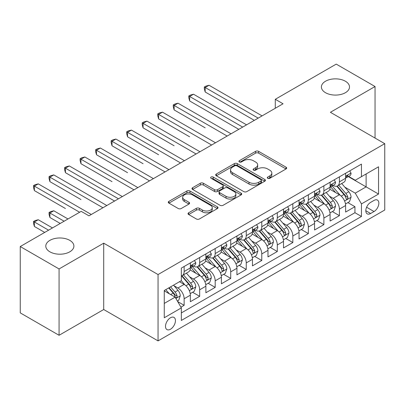 <?xml version="1.0" encoding="UTF-8"?>
<svg xmlns="http://www.w3.org/2000/svg" width="405" height="405" viewBox="0 0 405 405"><rect width="100%" height="100%" fill="white"/><g stroke="black" fill="none" stroke-linecap="round" stroke-linejoin="round"><path stroke-width="0.61" d="M267.72 178.301A1.509 0.871 0 0 0 269.851 178.301L286.046 168.951A2.157 1.245 0 0 0 286.679 168.07A2.157 1.245 0 0 0 286.046 167.189L258.613 151.354A2.157 1.245 0 0 0 255.565 151.354L239.37 160.699A1.509 0.871 0 0 0 238.93 161.317A1.509 0.871 0 0 0 239.37 161.934A1.509 0.871 0 0 0 241.507 161.934L243.602 160.724A6.895 3.984 0 0 1 253.353 160.724L255.641 162.04A6.895 3.984 0 0 1 257.661 164.86A6.895 3.984 0 0 1 255.641 167.675L253.545 168.885A1.509 0.871 0 0 0 253.105 169.498A1.509 0.871 0 0 0 253.545 170.115A1.509 0.871 0 0 0 255.677 170.115L257.772 168.905A6.895 3.984 0 0 1 267.528 168.905L269.816 170.227A6.895 3.984 0 0 1 271.836 173.041A6.895 3.984 0 0 1 269.816 175.856L267.72 177.066A1.509 0.871 0 0 0 267.275 177.684A1.509 0.871 0 0 0 267.72 178.301L267.72 177.066M69.781 240.352A14.053 8.115 0 0 0 54.467 238.596A14.053 8.115 0 0 0 45.79 246.088A14.053 8.115 0 0 0 49.906 251.829A14.053 8.115 0 0 0 65.22 253.586A14.053 8.115 0 0 0 73.897 246.088A14.053 8.115 0 0 0 69.781 240.352M345.389 81.233A14.053 8.115 0 0 0 330.075 79.471A14.053 8.115 0 0 0 321.398 86.969A14.053 8.115 0 0 0 325.514 92.704A14.053 8.115 0 0 0 340.828 94.466A14.053 8.115 0 0 0 349.505 86.969A14.053 8.115 0 0 0 345.389 81.233M170.475 329.235A7.027 4.055 120 0 0 175.066 323.043A7.027 4.055 120 0 0 173.988 317.414A7.027 4.055 120 0 0 170.475 317.763A7.027 4.055 120 0 0 165.883 323.954A7.027 4.055 120 0 0 166.961 329.584A7.027 4.055 120 0 0 170.475 329.235M188.654 212.772A2.157 1.245 0 0 0 188.026 213.648A2.157 1.245 0 0 0 188.654 214.528L196.354 218.973A2.157 1.245 0 0 0 199.402 218.973L217.384 208.59A2.157 1.245 0 0 0 218.017 207.709A2.157 1.245 0 0 0 217.384 206.828L189.95 190.993A2.157 1.245 0 0 0 186.902 190.993L168.92 201.376A2.157 1.245 0 0 0 168.288 202.257A2.157 1.245 0 0 0 168.92 203.133L178.215 208.504A2.157 1.245 0 0 0 181.263 208.504L188.963 204.059A2.157 1.245 0 0 0 189.591 203.178A2.157 1.245 0 0 0 188.963 202.298L184.351 199.64A5.766 3.331 0 0 1 182.66 197.286A5.766 3.331 0 0 1 186.219 194.208A5.766 3.331 0 0 1 192.507 194.932L210.565 205.355A5.766 3.331 0 0 1 212.255 207.709A5.766 3.331 0 0 1 208.696 210.787A5.766 3.331 0 0 1 202.414 210.063L199.402 208.327A2.157 1.245 0 0 0 196.354 208.327L188.654 212.772L188.654 214.528M103.71 243.177L59.069 268.95L20.25 246.539L20.25 312.878L59.069 335.289L103.71 309.516L158.051 340.888L158.051 274.55L103.71 243.177L103.71 309.516M375.045 138.065L375.045 86.523L330.404 112.296L384.75 143.669L158.051 274.55M375.045 86.523L336.226 64.111L275.284 99.296L275.284 108.262M20.25 246.539L81.192 211.354L88.958 215.835L283.049 103.776L275.284 99.296M243.754 191.606A2.157 1.245 0 0 0 246.802 191.606L264.784 181.222A2.157 1.245 0 0 0 265.417 180.346A2.157 1.245 0 0 0 264.784 179.466L237.35 163.625A2.157 1.245 0 0 0 234.303 163.625L216.321 174.008A2.157 1.245 0 0 0 215.688 174.889A2.157 1.245 0 0 0 216.321 175.77L243.754 191.606M211.663 178.625A1.509 0.871 0 0 1 213.192 178.838L213.192 177.046L241.086 193.15A2.157 1.245 0 0 1 241.714 194.025A2.157 1.245 0 0 1 241.086 194.906L223.099 205.289A2.157 1.245 0 0 1 220.052 205.289L192.618 189.454L192.618 187.692A2.157 1.245 0 0 0 191.99 188.573A2.157 1.245 0 0 0 192.618 189.454M192.618 187.692L200.318 183.247A2.157 1.245 0 0 1 203.366 183.247L214.488 189.672A2.157 1.245 0 0 0 217.536 189.672L222.644 186.725A2.157 1.245 0 0 0 223.276 185.844A2.157 1.245 0 0 0 222.644 184.964L211.061 178.276A1.509 0.871 0 0 1 210.62 177.663A1.509 0.871 0 0 1 211.552 176.858A1.509 0.871 0 0 1 213.192 177.046M180.919 307.162L184.138 305.299L177.694 301.583M174.028 285.748L177.927 288.001A8.783 5.073 60 0 1 184.138 298.758L190.35 295.169L190.35 301.715L199.665 296.339L192.603 292.258M189.555 276.782L193.453 279.035A8.783 5.073 60 0 1 199.665 289.793L205.877 286.208L205.877 292.749L215.192 287.373L208.13 283.292M205.082 267.821L208.985 270.069A8.783 5.073 60 0 1 215.192 280.827L221.403 277.243L221.403 283.789L230.718 278.407L223.656 274.327M220.614 258.856L224.512 261.103A8.783 5.073 60 0 1 230.718 271.861L236.93 268.277L236.93 274.823L246.25 269.441L239.183 265.366M236.14 249.89L240.038 252.143A8.783 5.073 60 0 1 246.25 262.901L252.457 259.311L252.457 265.857L261.777 260.481L254.71 256.4M251.667 240.924L255.565 243.177A8.783 5.073 60 0 1 261.777 253.935L267.983 250.351L267.983 256.892L277.303 251.515L270.236 247.435M267.194 231.964L271.092 234.211A8.783 5.073 60 0 1 277.303 244.969L283.515 241.385L283.515 247.926L292.83 242.549L285.763 238.469M282.72 222.998L286.618 225.246A8.783 5.073 60 0 1 292.83 236.004L299.042 232.419L299.042 238.965L308.357 233.584L301.29 229.503M298.247 214.032L302.145 216.285A8.783 5.073 60 0 1 308.357 227.043L314.569 223.454L314.569 229.999L323.884 224.618L316.816 220.543M313.774 205.067L317.672 207.319A8.783 5.073 60 0 1 323.884 218.077L330.095 214.488L330.095 221.034L339.41 215.657L339.41 209.112A8.783 5.073 -120 0 0 333.199 198.354L329.3 196.101M332.348 211.577L339.41 215.657M190.35 295.169A8.783 5.073 -120 0 0 184.138 284.411L179.481 281.723M205.877 286.208A8.783 5.073 -120 0 0 199.665 275.451L190.061 269.907M221.403 277.243A8.783 5.073 -120 0 0 215.192 266.485L205.593 260.942M236.93 268.277A8.783 5.073 -120 0 0 230.718 257.519L221.12 251.976M252.457 259.311A8.783 5.073 -120 0 0 246.25 248.554L236.647 243.01M267.983 250.351A8.783 5.073 -120 0 0 261.777 239.593L252.173 234.044M283.515 241.385A8.783 5.073 -120 0 0 277.303 230.627L267.7 225.084M299.042 232.419A8.783 5.073 -120 0 0 292.83 221.662L283.227 216.118M314.569 223.454A8.783 5.073 -120 0 0 308.357 212.696L298.753 207.152M330.095 214.488A8.783 5.073 -120 0 0 323.884 203.73L314.28 198.187M374.038 200.414L370.621 202.389A6.809 3.928 120 0 0 366.176 208.388A6.809 3.928 120 0 0 367.219 213.84A6.809 3.928 120 0 0 370.621 213.506L374.038 211.531A6.809 3.928 120 0 0 378.483 205.532A6.809 3.928 120 0 0 377.44 200.08A6.809 3.928 120 0 0 374.038 200.414M158.051 340.888L384.75 210.008L384.75 143.669M164.263 303.416L175.132 297.143L181.344 307.901L181.344 320.451L361.457 216.462L361.457 203.912L355.251 193.155L344.827 187.14M181.344 307.901L164.263 317.763L164.263 290.507L181.344 280.65L181.344 268.1L361.457 164.111L361.457 176.661L378.538 166.799L378.538 194.051L361.457 203.912M193.372 266.08L193.453 266.125A8.783 5.073 60 0 0 197.848 266.561L204.059 262.977A8.783 5.073 -120 0 0 205.877 258.952L205.877 253.935M208.899 257.114L208.985 257.16A8.783 5.073 60 0 0 213.374 257.595L219.586 254.011A8.783 5.073 -120 0 0 221.403 249.991L221.403 244.969M224.431 248.149L224.512 248.194A8.783 5.073 60 0 0 228.901 248.629L235.113 245.045A8.783 5.073 -120 0 0 236.93 241.026L236.93 236.004M239.957 239.183L240.038 239.233A8.783 5.073 60 0 0 244.428 239.669L250.639 236.08A8.783 5.073 -120 0 0 252.457 232.06L252.457 227.038M255.484 230.222L255.565 230.268A8.783 5.073 60 0 0 259.954 230.703L266.166 227.119A8.783 5.073 -120 0 0 267.983 223.094L267.983 218.077M271.011 221.257L271.092 221.302A8.783 5.073 60 0 0 275.481 221.737L281.693 218.153A8.783 5.073 -120 0 0 283.515 214.134L283.515 209.112M286.537 212.291L286.618 212.336A8.783 5.073 60 0 0 291.008 212.772L297.219 209.188A8.783 5.073 -120 0 0 299.042 205.168L299.042 200.146M302.064 203.325L302.145 203.376A8.783 5.073 60 0 0 306.539 203.811L312.746 200.222A8.783 5.073 -120 0 0 314.569 196.202L314.569 191.18M317.591 194.365L317.672 194.41A8.783 5.073 60 0 0 322.066 194.845L328.273 191.256A8.783 5.073 -120 0 0 330.095 187.237L330.095 182.22M181.344 312.923L354.937 212.696L354.937 206.692L345.622 212.068L345.622 205.527A8.783 5.073 -120 0 0 339.41 194.77L329.807 189.226M333.118 185.399L333.199 185.444A8.783 5.073 -120 0 0 337.593 185.88A8.783 5.073 -120 0 0 339.41 181.86L339.41 176.838M337.593 185.88L343.804 182.296A8.783 5.073 -120 0 0 345.622 178.271L345.622 173.254M184.138 266.485L184.138 271.502A8.783 5.073 60 0 1 182.321 275.527A8.783 5.073 60 0 1 181.344 275.881M182.321 275.527L188.533 271.937A8.783 5.073 -120 0 0 190.35 267.918L190.35 262.896M199.665 257.519L199.665 262.541A8.783 5.073 60 0 1 197.848 266.561M215.192 248.554L215.192 253.576A8.783 5.073 60 0 1 213.374 257.595M230.718 239.588L230.718 244.61A8.783 5.073 60 0 1 228.901 248.629M246.25 230.627L246.25 235.644A8.783 5.073 60 0 1 244.428 239.669M261.777 221.662L261.777 226.684A8.783 5.073 60 0 1 259.954 230.703M277.303 212.696L277.303 217.718A8.783 5.073 60 0 1 275.481 221.737M292.83 203.73L292.83 208.752A8.783 5.073 60 0 1 291.008 212.772M308.357 194.77L308.357 199.786A8.783 5.073 60 0 1 306.539 203.811M323.884 185.804L323.884 190.826A8.783 5.073 60 0 1 322.066 194.845M323.884 218.077L323.884 224.618M308.357 227.043L308.357 233.584M292.83 236.004L292.83 242.549M277.303 244.969L277.303 251.515M261.777 253.935L261.777 260.481M246.25 262.901L246.25 269.441M230.718 271.861L230.718 278.407M215.192 280.827L215.192 287.373M199.665 289.793L199.665 296.339M184.138 298.758L184.138 305.299M175.132 297.143L164.263 290.866M355.251 193.155L366.115 186.877L366.115 173.973L378.538 166.799M348.335 176.61L378.538 194.051M348.644 176.433L355.251 180.245L361.457 176.661M59.069 268.95L59.069 335.289M347.875 202.611L354.937 206.692M354.937 212.696L361.457 216.462M268.323 178.514L269.816 177.648A6.895 3.984 0 0 0 271.836 174.833L271.836 173.041M257.661 164.86L257.661 166.652A6.895 3.984 0 0 1 255.641 169.467L254.148 170.328M286.016 168.966L258.613 153.146A2.157 1.245 0 0 0 255.565 153.146L239.973 162.147M264.759 181.243L237.35 165.417A2.157 1.245 0 0 0 234.303 165.417L216.346 175.785M260.977 180.959A1.509 0.871 0 0 0 261.417 180.346A1.509 0.871 0 0 0 260.977 179.729L236.895 165.827A1.509 0.871 0 0 0 234.758 165.827L232.551 167.103A6.895 3.984 0 0 0 230.531 169.918A6.895 3.984 0 0 0 232.551 172.732L249.009 182.235A6.895 3.984 0 0 0 258.765 182.235L260.977 180.959L260.977 182.751A1.509 0.871 0 0 0 261.417 182.139L261.417 180.346M230.531 169.918L230.531 171.71A6.895 3.984 0 0 0 232.551 174.525L232.551 172.732M260.977 182.751L258.765 184.032A6.895 3.984 0 0 1 249.009 184.032L232.551 174.525M192.648 189.469L200.318 185.039L200.318 183.247M223.276 185.844L223.276 187.636A2.157 1.245 0 0 1 222.644 188.517L217.536 191.464A2.157 1.245 0 0 1 214.488 191.464L203.366 185.039A2.157 1.245 0 0 0 200.318 185.039M213.192 178.838L241.056 194.927M226.036 196.339A5.766 3.331 0 0 0 232.318 197.058A5.766 3.331 0 0 0 235.877 193.985A5.766 3.331 0 0 0 234.191 191.631L227.828 187.955A2.157 1.245 0 0 0 224.78 187.955L219.672 190.902A2.157 1.245 0 0 0 219.039 191.783A2.157 1.245 0 0 0 219.672 192.664L226.036 196.339L226.036 198.131A5.766 3.331 0 0 0 232.318 198.85A5.766 3.331 0 0 0 235.877 195.777L235.877 193.985M219.039 191.783L219.039 193.575A2.157 1.245 0 0 0 219.672 194.456L219.672 192.664M226.036 198.131L219.672 194.456M212.255 207.709L212.255 209.501A5.766 3.331 0 0 1 208.696 212.579A5.766 3.331 0 0 1 202.414 211.856L199.402 210.119A2.157 1.245 0 0 0 196.354 210.119L188.684 214.549M182.66 197.286L182.66 199.078A5.766 3.331 0 0 0 184.351 201.432L184.351 199.64M188.932 204.074L184.351 201.432M217.358 208.605L189.95 192.785A2.157 1.245 0 0 0 186.902 192.785L168.946 203.153M345.49 203.988L349.505 201.67L351.054 197.189A5.817 3.361 -120 0 0 348.791 191.727L341.693 183.511M340.276 195.337L332.166 185.951M335.659 192.603L330.956 187.156A13.942 8.049 -120 0 0 330.52 186.67M205.178 127.848L174.125 109.917L174.125 105.437L178.008 103.194L231.032 133.807M336.798 186.194L343.977 194.501A5.817 3.361 60 0 1 346.052 198.511L346.472 199.204L347.262 199.093L347.789 198.45L347.915 197.438A5.817 3.361 -120 0 0 345.84 193.428L338.747 185.212M337.223 186.062L344.933 194.987A2.967 1.711 60 0 1 345.678 196.147L347.915 197.438M349.738 170.88L351.054 173.163A5.817 3.361 60 0 1 349.849 175.74L346.903 177.441A5.817 3.361 -120 0 0 347.915 176.099L347.794 175.583L347.065 175.73L346.052 177.177A5.817 3.361 60 0 1 345.622 178.003M258.203 118.123L205.178 87.505L209.061 85.268L262.086 115.881M345.814 177.714L345.84 177.714A5.817 3.361 -120 0 0 346.903 177.441M254.32 120.361L205.178 91.991L205.178 87.505L204.322 87.014L205.877 86.118L209.061 85.268M205.178 91.991L204.322 88.806L204.322 87.014M329.964 212.954L333.978 210.635L335.527 206.155A5.817 3.361 -120 0 0 333.264 200.688L326.167 192.476M324.744 204.302L316.639 194.911M320.132 201.569L315.424 196.116A13.942 8.049 -120 0 0 314.994 195.635M189.651 136.814L158.598 118.883L158.598 114.402L162.481 112.16L215.506 142.773M321.271 195.159L328.45 203.467A5.817 3.361 60 0 1 330.526 207.476L330.946 208.165L331.735 208.054L332.389 206.403A5.817 3.361 -120 0 0 330.313 202.394L323.215 194.177M321.697 195.023L329.407 203.953A2.967 1.711 60 0 1 330.151 205.112L332.389 206.403M314.437 221.915L318.451 219.601L320.001 215.116A5.817 3.361 -120 0 0 317.733 209.653L310.64 201.442M309.217 213.263L301.112 203.877M304.606 210.529L299.897 205.082A13.942 8.049 -120 0 0 299.467 204.596M174.125 145.78L143.071 127.848L143.071 123.363L146.949 121.125L199.979 151.738M305.745 204.125L312.923 212.433A5.817 3.361 60 0 1 314.999 216.442L315.419 217.131L316.204 217.019L316.73 216.381L316.862 215.364A5.817 3.361 -120 0 0 314.786 211.359L307.689 203.143M306.17 203.988L313.88 212.914A2.967 1.711 60 0 1 314.624 214.078L316.862 215.364M298.91 230.88L302.92 228.567L304.474 224.081A5.817 3.361 -120 0 0 302.206 218.619L295.113 210.403M293.691 222.229L285.586 212.843M289.079 219.495L284.371 214.048A13.942 8.049 -120 0 0 283.94 213.562M158.598 154.74L127.545 136.814L127.545 132.329L131.423 130.091L184.447 160.704M290.218 213.091L297.397 221.398A5.817 3.361 60 0 1 299.467 225.408L299.892 226.096L300.677 225.985L301.204 225.347L301.33 224.329A5.817 3.361 -120 0 0 299.26 220.32L292.162 212.109M290.643 212.954L298.353 221.879A2.967 1.711 60 0 1 299.098 223.039L301.33 224.329M283.384 239.846L287.393 237.527L288.947 233.047A5.817 3.361 -120 0 0 286.679 227.585L279.587 219.368M278.164 231.194L270.059 221.808M273.552 228.46L268.844 223.013A13.942 8.049 -120 0 0 268.414 222.527M143.071 163.706L112.018 145.775L112.018 141.294L115.896 139.052L168.92 169.665M274.691 222.051L281.87 230.364A5.817 3.361 60 0 1 283.94 234.368L284.366 235.062L285.15 234.951L285.677 234.308L285.803 233.295A5.817 3.361 -120 0 0 283.733 229.286L276.635 221.074M275.111 221.92L282.822 230.845A2.967 1.711 60 0 1 283.571 232.004L285.803 233.295M334.211 179.84L335.527 182.128A5.817 3.361 60 0 1 334.322 184.7L331.376 186.406A5.817 3.361 -120 0 0 332.389 185.065L332.262 184.548L331.538 184.695L330.526 186.143A5.817 3.361 60 0 1 330.095 186.968M242.676 127.084L189.651 96.471L193.534 94.228L246.559 124.846M330.288 186.68L330.313 186.68A5.817 3.361 -120 0 0 331.376 186.406M238.793 129.327L189.651 100.956L189.651 96.471L188.796 95.98L190.35 95.084L193.534 94.228M189.651 100.956L188.796 97.772L188.796 95.98M318.684 188.806L320.001 191.094A5.817 3.361 60 0 1 318.796 193.666L315.844 195.372A5.817 3.361 -120 0 0 316.862 194.03L316.735 193.514L316.011 193.656L314.999 195.104A5.817 3.361 60 0 1 314.569 195.934M227.149 136.05L173.269 104.946L174.823 104.044L178.008 103.194M314.761 195.64L314.786 195.64A5.817 3.361 -120 0 0 315.844 195.372M174.125 109.917L173.269 106.738L173.269 104.946M303.153 197.772L304.474 200.055A5.817 3.361 60 0 1 303.269 202.632L300.318 204.333A5.817 3.361 -120 0 0 301.33 202.996L301.209 202.48L300.485 202.621L299.467 204.069A5.817 3.361 60 0 1 299.042 204.9M211.623 145.015L157.742 113.906L159.297 113.01L162.481 112.16M299.234 204.606L299.26 204.606A5.817 3.361 -120 0 0 300.318 204.333M158.598 118.883L157.742 115.698L157.742 113.906M287.626 206.737L288.947 209.02A5.817 3.361 60 0 1 287.742 211.597L284.791 213.298A5.817 3.361 -120 0 0 285.803 211.957L285.682 211.44L284.953 211.587L283.94 213.035A5.817 3.361 60 0 1 283.515 213.86M196.096 153.981L142.216 122.872L143.77 121.976L146.949 121.125M283.708 213.572L283.733 213.572A5.817 3.361 -120 0 0 284.791 213.298M143.071 127.848L142.216 124.664L142.216 122.872M267.857 248.812L271.866 246.493L273.421 242.013A5.817 3.361 -120 0 0 271.153 236.545L264.06 228.334M262.637 240.16L254.527 230.769M258.025 237.426L253.317 231.979A13.942 8.049 -120 0 0 252.887 231.493M127.545 172.672L96.486 154.74L96.486 150.26L100.369 148.017L153.394 178.63M259.165 231.017L266.338 239.325A5.817 3.361 60 0 1 268.414 243.334L268.839 244.023L269.624 243.916L270.15 243.273L270.277 242.261A5.817 3.361 -120 0 0 268.201 238.251L261.109 230.035M259.585 230.88L267.295 239.811A2.967 1.711 60 0 1 268.044 240.97L270.277 242.261M272.099 215.698L273.421 217.986A5.817 3.361 60 0 1 272.216 220.558L269.264 222.264A5.817 3.361 -120 0 0 270.277 220.922L270.155 220.406L269.426 220.553L268.414 222.001A5.817 3.361 60 0 1 267.983 222.826M180.569 162.942L126.689 131.838L128.243 130.942L131.423 130.091M268.181 222.537L268.201 222.537A5.817 3.361 -120 0 0 269.264 222.264M127.545 136.814L126.689 133.63L126.689 131.838M252.33 257.772L256.34 255.459L257.894 250.973A5.817 3.361 -120 0 0 255.626 245.511L248.533 237.3M247.111 249.121L239.001 239.735M242.499 246.392L237.791 240.94A13.942 8.049 -120 0 0 237.36 240.454M112.018 181.637L80.959 163.706L80.959 159.226L84.842 156.983L137.867 187.596M243.638 239.983L250.811 248.29A5.817 3.361 60 0 1 252.887 252.3L253.312 252.988L254.097 252.877L254.623 252.239L254.75 251.221A5.817 3.361 -120 0 0 252.674 247.217L245.582 239.001M244.058 239.846L251.768 248.776A2.967 1.711 60 0 1 252.517 249.936L254.75 251.221M256.573 224.664L257.894 226.952A5.817 3.361 60 0 1 256.689 229.524L253.738 231.23A5.817 3.361 -120 0 0 254.75 229.888L254.629 229.372L253.9 229.519L252.887 230.961A5.817 3.361 60 0 1 252.457 231.792M165.043 171.907L111.162 140.803L112.717 139.907L115.896 139.052M252.654 231.503L252.674 231.503A5.817 3.361 -120 0 0 253.738 231.23M112.018 145.775L111.162 142.595L111.162 140.803M236.798 266.738L240.813 264.425L242.367 259.939A5.817 3.361 -120 0 0 240.099 254.477L233.007 246.26M231.584 258.086L223.474 248.7M226.967 255.352L222.264 249.905A13.942 8.049 -120 0 0 221.834 249.419M96.486 190.598L114.574 201.042M228.111 248.948L235.285 257.256A5.817 3.361 60 0 1 237.36 261.266L237.786 261.954L238.57 261.843L239.097 261.205L239.223 260.187A5.817 3.361 -120 0 0 237.148 256.178L230.055 247.966M228.531 248.812L236.242 257.737A2.967 1.711 60 0 1 236.991 258.896L239.223 260.187M241.046 233.629L242.367 235.912A5.817 3.361 60 0 1 241.162 238.489L238.211 240.19A5.817 3.361 -120 0 0 239.223 238.854L239.102 238.337L238.373 238.479L237.36 239.927A5.817 3.361 60 0 1 236.93 240.757M149.516 180.873L95.636 149.764L97.185 148.868L100.369 148.017M237.127 240.464L237.148 240.464A5.817 3.361 -120 0 0 238.211 240.19M96.486 154.74L95.636 151.561L95.636 149.764M221.272 275.704L225.286 273.385L226.84 268.905A5.817 3.361 -120 0 0 224.572 263.442L217.48 255.226M216.057 267.052L207.947 257.666M211.44 264.318L206.737 258.871A13.942 8.049 -120 0 0 206.302 258.385M80.959 199.564L49.906 181.632L49.906 177.152L53.789 174.909L106.814 205.527M212.584 257.914L219.758 266.222A5.817 3.361 60 0 1 221.834 270.226L222.259 270.92L223.044 270.808L223.57 270.165L223.697 269.153A5.817 3.361 -120 0 0 221.621 265.143L214.528 256.932M213.005 257.777L220.715 266.703A2.967 1.711 60 0 1 221.464 267.862L223.697 269.153M225.519 242.595L226.84 244.878A5.817 3.361 60 0 1 225.636 247.455L222.684 249.156A5.817 3.361 -120 0 0 223.697 247.814L223.575 247.298L222.846 247.445L221.834 248.893A5.817 3.361 60 0 1 221.403 249.723M133.984 189.839L80.109 158.73L81.658 157.834L84.842 156.983M221.601 249.429L221.621 249.429A5.817 3.361 -120 0 0 222.684 249.156M80.959 163.706L80.109 160.522L80.109 158.73M205.745 284.669L209.76 282.351L211.309 277.87A5.817 3.361 -120 0 0 209.046 272.403L201.948 264.192M200.531 276.018L192.421 266.627M195.914 273.284L191.211 267.837A13.942 8.049 -120 0 0 190.775 267.351M65.433 208.529L34.379 190.598L34.379 186.118L38.262 183.875L91.287 214.488M197.058 266.875L204.231 275.182A5.817 3.361 60 0 1 206.307 279.192L206.727 279.88L207.517 279.774L208.043 279.131L208.17 278.119A5.817 3.361 -120 0 0 206.094 274.109L199.002 265.893M197.478 266.743L205.188 275.668A2.967 1.711 60 0 1 205.937 276.828L208.17 278.119M209.993 251.556L211.309 253.844A5.817 3.361 60 0 1 210.109 256.421L207.157 258.122A5.817 3.361 -120 0 0 208.17 256.78L208.048 256.264L207.319 256.411L206.307 257.858A5.817 3.361 60 0 1 205.877 258.684M118.457 198.799L65.433 168.186L69.316 165.949L122.34 196.562M206.069 258.395L206.094 258.395A5.817 3.361 -120 0 0 207.157 258.122M114.58 201.042L65.433 172.672L65.433 168.186L64.582 167.695L66.131 166.799L69.316 165.949M65.433 172.672L64.582 169.487L64.582 167.695M190.218 293.635L194.233 291.317L195.782 286.831A5.817 3.361 -120 0 0 193.519 281.369L186.422 273.157M185.004 284.983L181.288 280.68M180.387 282.25L179.785 281.551M67.994 218.973L53.789 210.772L49.906 213.01L49.906 217.495L60.234 223.454M181.531 275.84L188.705 284.148A5.817 3.361 60 0 1 190.78 288.158L191.201 288.846L191.99 288.735L192.517 288.097L192.643 287.079A5.817 3.361 -120 0 0 190.568 283.075L183.475 274.858M181.951 275.704L189.661 284.634A2.967 1.711 60 0 1 190.406 285.793L192.643 287.079M49.906 217.495L49.051 214.311L49.051 212.519L64.111 221.211M49.051 212.519L50.605 211.623L53.789 210.772M194.466 260.521L195.782 262.81A5.817 3.361 60 0 1 194.577 265.381L191.631 267.087A5.817 3.361 -120 0 0 192.643 265.746L192.522 265.229L191.793 265.376L190.78 266.819A5.817 3.361 60 0 1 190.35 267.649M102.931 207.765L49.051 176.661L50.605 175.765L53.789 174.909M190.542 267.361L190.568 267.361A5.817 3.361 -120 0 0 191.631 267.087M49.906 181.632L49.051 178.453L49.051 176.661M177.385 301.042L178.706 300.282L180.255 295.797A5.817 3.361 -120 0 0 177.992 290.334L173.522 285.16M169.356 293.807L165.761 289.646M164.86 291.21L164.263 290.522M52.468 227.939L38.262 219.733L34.379 221.975L34.379 226.456L44.707 232.419M168.713 287.94L173.178 293.114A5.817 3.361 60 0 1 175.254 297.123L175.674 297.812L176.464 297.7L176.99 297.062L177.117 296.045A5.817 3.361 -120 0 0 175.041 292.035L170.576 286.867M169.072 287.732L174.135 293.595A2.967 1.711 60 0 1 174.879 294.754L177.117 296.045M34.379 226.456L33.524 223.276L33.524 221.484L48.585 230.177M33.524 221.484L35.078 220.588L38.262 219.733M79.643 212.25L33.524 185.622L35.078 184.726L38.262 183.875M34.379 190.598L33.524 187.419L33.524 185.622M177.927 288.001L184.138 284.411M193.453 279.035L199.665 275.451M208.985 270.069L215.192 266.485M224.512 261.103L230.718 257.519M240.038 252.143L246.25 248.554M255.565 243.177L261.777 239.593M271.092 234.211L277.303 230.627M286.618 225.246L292.83 221.662M302.145 216.285L308.357 212.696M317.672 207.319L323.884 203.73M333.199 198.354L339.41 194.77M339.41 181.86L345.622 178.271M184.138 271.502L190.35 267.918M199.665 262.541L205.877 258.952M215.192 253.576L221.403 249.991M230.718 244.61L236.93 241.026M246.25 235.644L252.457 232.06M261.777 226.684L267.983 223.094M277.303 217.718L283.515 214.134M292.83 208.752L299.042 205.168M308.357 199.786L314.569 196.202M323.884 190.826L330.095 187.237M339.41 209.112L345.622 205.527M366.591 207.233L374.038 211.531M365.806 210.727L370.621 213.506M269.816 177.648L269.816 175.856M253.545 170.115L253.545 168.885M255.641 169.467L255.641 167.675M239.37 161.934L239.37 160.699M255.565 153.146L255.565 151.354M258.613 153.146L258.613 151.354M286.046 168.951L286.046 167.189M216.321 175.77L216.321 174.008M234.303 165.417L234.303 163.625M237.35 165.417L237.35 163.625M264.784 181.222L264.784 179.466M249.009 184.032L249.009 182.235M258.765 184.032L258.765 182.235M203.366 185.039L203.366 183.247M214.488 191.464L214.488 189.672M217.536 191.464L217.536 189.672M222.644 188.517L222.644 186.725M241.086 194.906L241.086 193.15M196.354 210.119L196.354 208.327M199.402 210.119L199.402 208.327M202.414 211.856L202.414 210.063M188.963 204.059L188.963 202.298M168.92 203.133L168.92 201.376M186.902 192.785L186.902 190.993M189.95 192.785L189.95 190.993M217.384 208.59L217.384 206.828M344.604 201.001L351.019 197.301M345.84 193.428L348.791 191.727M341.202 196.106L343.977 194.501M351.019 173.097L345.622 176.21M347.161 175.669L347.915 176.099M329.078 209.967L335.492 206.266M330.313 202.394L333.264 200.688M325.676 205.072L328.45 203.467M313.551 218.933L319.965 215.232M314.786 211.359L317.733 209.653M310.144 214.037L312.923 212.433M298.024 227.899L304.433 224.193M299.26 220.32L302.206 218.619M294.617 222.998L297.397 221.398M282.493 236.864L288.907 233.159M283.733 229.286L286.679 227.585M279.091 231.964L281.87 230.364M335.492 182.063L330.095 185.176M331.634 184.629L332.389 185.065M319.965 191.023L314.569 194.142M316.108 193.595L316.862 194.03M304.433 199.989L299.042 203.102M300.581 202.561L301.33 202.996M288.907 208.955L283.515 212.068M285.054 211.526L285.803 211.957M266.966 245.825L273.38 242.124M268.201 238.251L271.153 236.545M263.564 240.929L266.338 239.325M273.38 217.92L267.983 221.034M269.527 220.487L270.277 220.922M251.439 254.791L257.853 251.09M252.674 247.217L255.626 245.511M248.037 249.895L250.811 248.29M257.853 226.881L252.457 229.999M254.001 229.453L254.75 229.888M235.912 263.756L242.327 260.05M237.148 256.178L240.099 254.477M232.51 258.856L235.285 257.256M242.327 235.847L236.93 238.965M238.474 238.418L239.223 238.854M220.386 272.722L226.8 269.016M221.621 265.143L224.572 263.442M216.984 267.821L219.758 266.222M226.8 244.812L221.403 247.926M222.947 247.384L223.697 247.814M204.859 281.683L211.273 277.982M206.094 274.109L209.046 272.403M201.457 276.787L204.231 275.182M211.273 253.778L205.877 256.892M207.416 256.35L208.17 256.78M189.332 290.648L195.747 286.948M190.568 283.075L193.519 281.369M185.93 285.753L188.705 284.148M195.747 262.744L190.35 265.857M191.889 265.31L192.643 265.746M175.871 298.419L180.22 295.908M175.041 292.035L177.992 290.334M170.667 294.562L173.178 293.114"/></g></svg>
